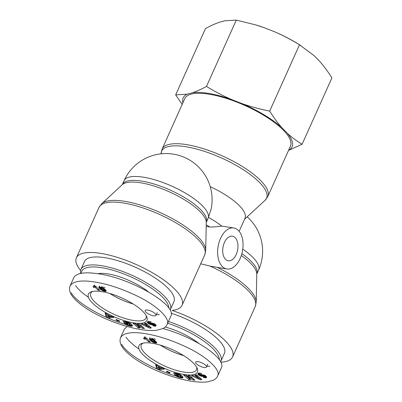<?xml version="1.0" encoding="UTF-8"?>
<svg xmlns="http://www.w3.org/2000/svg" width="402" height="402" viewBox="0 0 402 402"><rect width="100%" height="100%" fill="white"/><g stroke="black" fill="none" stroke-linecap="round" stroke-linejoin="round"><path stroke-width="0.6" d="M109.887 293.49A30.155 9.578 -155.8 0 0 133.132 303.937M170.081 310.123A49.019 15.567 -155.8 0 0 170.353 309.605A49.019 15.567 -155.8 0 0 132.022 275.315A49.019 15.567 -155.8 0 0 80.933 269.42A49.019 15.567 -155.8 0 0 80.707 273.41M81.274 273.3A47.531 15.095 24.2 0 1 125.258 274.491A47.531 15.095 24.2 0 1 168.86 308.128M159.398 314.565A47.531 15.095 24.2 0 1 156.318 314.65M170.353 309.605L173.935 301.641A49.019 15.567 -155.8 0 0 135.605 267.35A49.019 15.567 -155.8 0 0 84.515 261.456L80.933 269.42M148.268 291.726A34.758 11.04 -155.8 0 0 108.651 274.013A34.758 11.04 -155.8 0 0 97.912 273.692M133.228 303.997A30.245 9.603 24.2 0 1 109.781 293.46M94.158 286.37L94.189 286.4A3.492 1.111 -155.8 0 0 95.741 286.324L98.52 289.073M95.279 287.355A3.492 1.111 24.2 0 1 93.726 287.43L92.998 286.681L94.028 286.485L94.219 285.978L95.756 286.244L99.827 290.405L97.947 290.078L95.279 287.355L95.741 286.324M93.726 287.43L94.189 286.4M97.947 290.078L98.41 289.053M94.219 285.978L94.596 285.149M94.239 286.129L94.671 285.159M94.686 285.164L94.214 286.269M94.445 285.48L93.455 285.651M104.259 290.48L102.455 288.4L100.847 287.887L102.239 289.556L103.686 290.475L104.259 290.48L104.751 289.334L104.44 288.847M104.289 290.365L104.751 289.334M104.198 290.169L104.661 289.138M104.193 290.154L104.656 289.123M104.083 290.008L104.545 288.978M103.927 289.817L104.379 288.802M103.716 289.586L104.173 288.636L105.932 290.35L106.208 291.249L104.651 291.294L102.339 290.556L100.088 288.943L98.912 287.204L101.339 287.239L104.138 288.611M103.49 289.35L103.902 288.435M103.198 289.063L103.575 288.219M102.927 288.802L103.274 288.038M102.681 288.586L102.992 287.887M103.143 287.556L101.43 286.782L100.847 287.887M102.455 288.4L102.746 287.757M102.249 288.254L102.515 287.656M102.193 288.219L102.656 287.189M101.817 288.008L102.279 286.983M101.46 287.872L101.922 286.842M101.239 287.822L101.701 286.792M100.967 287.807L101.43 286.782M104.907 287.827L103.636 286.953M99.54 286.038L99.651 286.927M98.912 287.204L99.374 286.174M98.887 287.309L99.349 286.279M98.902 287.43L99.364 286.405M98.957 287.581L99.42 286.556M99.053 287.757L99.515 286.726M99.188 287.958L99.631 286.973M99.691 286.978L101.183 288.475M99.364 288.179L99.827 287.149M99.575 288.42L100.038 287.395M99.837 288.691L100.294 287.666M99.857 288.716L100.319 287.691M100.088 288.943L100.55 287.917M100.324 289.164L100.786 288.133M100.565 289.375L101.028 288.35M100.817 289.581L101.269 288.571M100.867 289.621L101.314 288.621M101.183 289.862L101.6 288.932M101.495 290.078L101.882 289.214M101.796 290.264L102.153 289.47M101.957 290.355L102.294 289.606M102.339 290.556L102.636 289.892M102.731 290.736L102.997 290.143M103.123 290.897L103.369 290.35M103.148 290.902L103.394 290.36M103.495 291.023L103.736 290.485M103.862 291.128L104.128 290.525M104.419 290.123L105.942 290.365M104.244 291.219L104.706 290.189M104.651 291.294L105.108 290.269M104.686 291.299L105.148 290.274M105.078 291.36L105.54 290.334M105.414 291.39L105.877 290.365M105.701 291.395L106.078 290.561M105.922 291.37L106.193 290.767M106.093 291.324L106.259 290.953M132.831 322.741A32.085 10.191 -155.8 0 0 146.645 316.51A32.085 10.191 -155.8 0 0 121.851 297.947A32.085 10.191 -155.8 0 0 91.515 291.731A32.085 10.191 -155.8 0 0 97.344 307.218A32.085 10.191 -155.8 0 0 132.831 322.741M147.77 310.058A5.94 1.884 24.2 0 1 153.609 312.419A5.94 1.884 24.2 0 1 155.996 315.359A5.94 1.884 24.2 0 1 149.805 314.645A5.94 1.884 24.2 0 1 145.157 310.49A5.94 1.884 24.2 0 1 147.77 310.058M116.148 319.484L119.51 320.907L119.384 321.525L116.022 320.108L116.148 319.484M150.926 324.645L148.71 323.695L147.418 322.484L147.439 321.901L148.006 321.429L149.765 321.51A3.502 1.111 24.2 0 1 151.197 322.017L150.85 322.746L149.137 322.54L149.423 323.102A0.869 0.276 -155.8 0 0 149.644 323.233A0.814 0.256 -155.8 0 0 150.052 323.394L152.695 323.173L154.8 323.937L156.162 325.283L155.81 325.972L154.896 326.228L152.68 325.58L153.137 324.866L154.494 325.047L154.082 324.494L150.926 324.645L151.388 323.62L153.659 323.419M145.921 323.092L151.318 327.891L149.815 328.188L141.077 324.052L142.514 323.771L143.906 324.464L145.469 324.153L144.514 323.374L145.921 323.092M106.093 316.751L105.103 313.042L110.63 316.289L111.364 316.113L113.917 317.369L108.821 318.088L106.093 316.751L106.555 315.721L107.962 316.414M131.213 323.957L132.394 325.379L132.193 326.188L130.806 326.258L128.007 325.545L124.861 323.791L129.69 325.173L129.957 324.776L129.173 323.685L126.364 322.494L125.65 322.469L125.901 322.846L127.534 323.288L128.092 324.123L124.313 323.107L123.173 321.389L127.484 322.042L131.213 323.957M140.253 326.293L137.474 323.826L139.409 324.042L144.464 328.529L142.544 328.318L137.243 325.55L140.042 328.037L138.102 327.821L133.047 323.329L134.987 323.545L140.253 326.293L140.715 325.263L139.328 324.032M134.901 323.54L138.65 326.801M138.102 327.821L138.564 326.791M137.243 325.55L137.544 324.881M140.414 325.937L143.072 327.298M142.544 328.318L143.006 327.288M124.298 321.359L124.776 322.077L125.71 322.329M124.313 323.107L124.776 322.077M125.65 322.469L126.022 321.635M125.806 322.464L126.163 321.67M126.092 322.469L126.424 321.736M126.364 322.494L126.67 321.801M126.404 322.499L126.71 321.816M126.736 322.555L127.032 321.901M127.107 322.64L127.389 322.012M127.158 322.655L127.439 322.027M127.565 322.781L127.846 322.163M127.947 322.932L128.228 322.298M128.303 323.097L128.595 322.439M128.635 323.283L128.947 322.59M128.705 323.329L129.022 322.625M128.947 323.499L129.288 322.746M129.173 323.685L129.534 322.871M129.379 323.886L129.781 323.002M129.57 324.112L130.012 323.133M130.107 323.188L130.444 323.896L129.946 325.037M129.74 324.349L130.203 323.319M129.761 324.369L130.218 323.344M129.886 324.595L130.348 323.565M129.957 324.776L130.419 323.746M129.982 324.927L130.444 323.896M125.344 324.203L125.479 323.906M125.63 324.414L125.826 323.977M125.926 324.61L126.183 324.042M126.117 324.721L126.404 324.087M126.479 324.916L126.816 324.163M126.856 325.102L127.208 324.319M127.253 325.273L127.57 324.565M127.349 325.308L127.66 324.62M127.66 325.424L127.957 324.766M128.007 325.545L128.298 324.901M128.399 325.665L128.68 325.032M128.831 325.796L129.127 325.138M129.298 325.921L129.635 325.173M129.982 324.952L132.333 325.253M129.72 326.032L130.183 325.007M130.122 326.128L130.585 325.097M130.484 326.203L130.941 325.173M130.806 326.258L131.268 325.233M131.092 326.293L131.554 325.268M131.338 326.313L131.801 325.283M131.58 326.313L132.042 325.283M131.821 326.293L132.283 325.263M132.027 326.248L132.404 325.409M132.193 326.188L132.459 325.59M132.318 326.102L132.474 325.756M107.867 315.625L108.012 316.856L109.64 316.5L107.867 315.625L108.123 315.052M109.64 316.5L109.897 315.927M105.952 313.454L106.555 315.721M108.605 316.726L109.284 317.062L112.394 316.62M108.821 318.088L109.284 317.062M148.75 326.881L146.695 325.178L145.715 325.369L148.75 326.881L149.157 325.972M145.715 325.369L146.177 324.344L147.117 324.158M146.695 325.178L147.142 324.178M145.896 323.097L145.469 324.153M144.378 324.369L145.856 325.067M148.916 326.514L150.454 327.122M149.815 328.188L150.278 327.158M150.71 324.59L151.388 323.62M151.252 324.71L151.715 323.68M151.564 324.746L152.026 323.716M151.866 324.751L152.328 323.721M151.941 324.746L152.403 323.716M152.122 324.731L152.584 323.7M152.308 324.695L152.77 323.67M152.509 324.655L152.971 323.625M152.72 324.6L153.182 323.57M152.941 324.535L153.403 323.504M153.262 324.419L153.71 323.434M153.494 324.369L153.881 323.499M153.685 324.369L154.046 323.57M153.715 324.374L154.072 323.58M154.082 324.494L154.418 323.736M154.217 324.57L154.559 323.811M154.474 324.771L154.84 323.962M154.539 324.906L154.936 324.022M154.157 326.112L154.951 324.027M153.011 325.721L153.358 324.952M153.423 325.886L153.78 325.092M153.805 326.017L154.197 325.148M154.619 325.087L156.082 325.057M154.479 326.183L154.941 325.158M154.765 326.218L155.227 325.193M154.896 326.228L155.358 325.198M155.112 326.218L155.574 325.193M155.318 326.193L155.78 325.163M155.499 326.138L155.961 325.112M155.659 326.067L156.097 325.097M155.81 325.972L156.147 325.228M155.936 325.851L156.162 325.349M155.976 325.811L156.162 325.394M149.137 322.54L149.634 321.479M150.85 322.746L151.182 322.012M147.358 322.168L147.534 321.771M147.368 322.309L147.665 321.64M147.408 322.449L147.825 321.525M147.418 322.484L147.861 321.505M147.896 321.484L149.102 322.625M147.519 322.67L147.981 321.64M147.665 322.861L148.127 321.836M147.856 323.062L148.318 322.032M148.097 323.268L148.559 322.238M148.102 323.273L148.564 322.243M148.388 323.484L148.851 322.459M148.71 323.695L149.117 322.786M149.052 323.896L149.413 323.092M149.428 324.092L149.785 323.298M149.554 324.153L149.911 323.349M149.941 324.324L150.333 323.454M150.755 323.429L151.167 323.565M150.328 324.469L150.79 323.444M116.022 320.108L116.278 319.54M146.087 315.434A30.296 9.623 24.2 0 1 146.006 318.113A30.296 9.623 24.2 0 1 132.675 320.334A30.296 9.623 24.2 0 1 102.892 308.264A30.296 9.623 24.2 0 1 90.736 293.274A30.296 9.623 24.2 0 1 92.686 291.44M167.096 324.499L170.79 316.279C177.423 305.636 132.886 279.099 99.847 274.008C85.174 271.657 76.491 272.873 73.797 277.651L70.104 285.877C73.234 281.003 81.918 279.787 96.153 282.229C108.801 284.42 122.354 288.963 136.811 295.852C156.403 305.133 170.78 318.53 167.086 324.494M75.546 285.536C78.078 289.214 82.38 293.138 88.44 297.304M160.398 345.142A30.155 9.578 -155.8 0 0 183.644 355.589M220.592 361.775A49.019 15.567 -155.8 0 0 220.864 361.257A49.019 15.567 -155.8 0 0 168.453 321.469M167.674 323.208A47.531 15.095 24.2 0 1 219.371 359.78M209.909 366.217A47.531 15.095 24.2 0 1 206.829 366.302M220.864 361.257L224.442 353.293A49.019 15.567 -155.8 0 0 171.151 313.218M198.779 343.383A34.758 11.04 -155.8 0 0 165.222 327.017M183.734 355.649A30.245 9.603 24.2 0 1 160.287 345.112M144.67 338.022L144.7 338.052A3.492 1.111 -155.8 0 0 146.253 337.981L149.031 340.725M145.79 339.007A3.492 1.111 24.2 0 1 144.238 339.082L143.504 338.333L144.539 338.137L144.73 337.635L146.268 337.896L150.338 342.057L148.459 341.73L145.79 339.007L146.253 337.981M144.238 339.082L144.7 338.052M148.459 341.73L148.916 340.705M144.73 337.635L145.107 336.801M144.745 337.78L145.182 336.811M145.197 336.816L144.725 337.921M144.956 337.132L143.966 337.303M154.77 342.132L152.966 340.052L151.358 339.539L152.75 341.208L154.197 342.127L154.77 342.132L155.262 340.986L154.946 340.504L156.785 342.785L156.212 343.047L154.368 342.78L151.373 341.273L149.398 338.961L150.112 338.625L152.197 338.992L154.956 340.504M154.8 342.017L155.262 340.986M154.71 341.821L155.172 340.79M154.705 341.806L155.167 340.775M154.594 341.66L155.056 340.63M154.438 341.469L154.891 340.459M154.227 341.238L154.659 340.273M154.001 341.007L154.408 340.092M153.71 340.715L154.087 339.871M153.438 340.459L153.785 339.69M153.192 340.238L153.504 339.539M153.654 339.213L151.936 338.434L151.358 339.539M152.966 340.052L153.252 339.409M152.76 339.906L153.026 339.308M152.705 339.871L153.167 338.841M152.328 339.665L152.79 338.635M151.971 339.524L152.433 338.499M151.75 339.474L152.212 338.444M151.479 339.459L151.936 338.434M155.413 339.479L154.142 338.605M150.052 337.69L150.162 338.579M149.423 338.856L149.886 337.826M149.398 338.961L149.861 337.931M149.413 339.087L149.876 338.057M149.469 339.238L149.931 338.208M149.559 339.409L150.021 338.378M149.7 339.61L150.142 338.63M150.202 338.63L151.69 340.127M149.876 339.831L150.338 338.801M150.087 340.077L150.549 339.047M150.343 340.343L150.805 339.318M150.368 340.368L150.83 339.343M150.599 340.594L151.062 339.569M150.835 340.816L151.298 339.785M151.077 341.027L151.539 340.002M151.328 341.233L151.78 340.223M151.373 341.273L151.825 340.273M151.695 341.514L152.112 340.584M152.006 341.73L152.393 340.871M152.308 341.916L152.659 341.122M152.469 342.012L152.805 341.258M152.85 342.208L153.147 341.544M153.242 342.388L153.509 341.795M153.634 342.549L153.881 342.001L153.659 342.554M154.006 342.675L154.247 342.137M154.368 342.78L154.639 342.177M154.931 341.775L156.453 342.017M154.755 342.871L155.217 341.841M155.157 342.946L155.619 341.921M155.197 342.956L155.659 341.926M155.589 343.012L156.051 341.986M155.926 343.042L156.388 342.017M156.212 343.047L156.589 342.213M156.433 343.027L156.705 342.419M156.604 342.976L156.77 342.604M183.337 374.393A32.085 10.191 -155.8 0 0 197.156 368.162A32.085 10.191 -155.8 0 0 172.363 349.604A32.085 10.191 -155.8 0 0 142.027 343.388A32.085 10.191 -155.8 0 0 147.856 358.87A32.085 10.191 -155.8 0 0 183.337 374.393M198.281 361.71A5.94 1.884 24.2 0 1 204.121 364.076A5.94 1.884 24.2 0 1 206.507 367.016A5.94 1.884 24.2 0 1 200.317 366.297A5.94 1.884 24.2 0 1 195.668 362.142A5.94 1.884 24.2 0 1 198.281 361.71M166.659 371.141L170.021 372.559L169.895 373.177L166.534 371.76L166.659 371.141M201.437 376.302L199.221 375.347L197.93 374.136L197.95 373.553L198.518 373.081L200.276 373.162A3.502 1.111 24.2 0 1 201.709 373.669L201.362 374.398L199.648 374.192L199.935 374.754A0.869 0.276 -155.8 0 0 200.156 374.885A0.814 0.256 -155.8 0 0 200.563 375.051L203.206 374.825L205.311 375.589L206.668 376.935L206.321 377.624L205.407 377.88L203.191 377.237L203.648 376.518L205.005 376.699L204.593 376.146L201.437 376.302L201.899 375.272L204.171 375.071M196.432 374.744L201.824 379.543L200.327 379.84L191.583 375.704L193.025 375.423L194.417 376.116L195.98 375.805L195.025 375.026L196.432 374.744M156.604 368.403L155.614 364.694L161.142 367.941L161.875 367.765L164.428 369.021L159.328 369.739L156.604 368.403L157.066 367.373L158.473 368.066M181.724 375.609L182.905 377.031L182.704 377.84L181.317 377.91L178.518 377.197L175.367 375.443L179.955 376.835L180.468 376.428L179.679 375.337L176.875 374.146L176.161 374.121L176.413 374.498L178.046 374.94L178.604 375.775L174.825 374.759L173.684 373.046L177.996 373.694L181.724 375.609M190.764 377.945L187.985 375.478L189.92 375.694L194.975 380.181L193.055 379.97L187.754 377.207L190.553 379.689L188.613 379.473L183.558 374.981L185.498 375.202L190.764 377.945L191.226 376.915L189.839 375.684M185.412 375.192L189.161 378.453M188.613 379.473L189.076 378.443M187.754 377.207L188.056 376.533M190.92 377.589L193.583 378.95M193.055 379.97L193.518 378.94M174.81 373.011L175.287 373.729L176.222 373.981M174.825 374.759L175.287 373.729M176.161 374.121L176.533 373.292M176.317 374.116L176.674 373.322M176.604 374.121L176.935 373.388M176.875 374.146L177.181 373.458M176.915 374.151L177.222 373.468M177.247 374.207L177.543 373.558M177.619 374.297L177.9 373.664M177.669 374.307L177.95 373.679M178.076 374.438L178.352 373.815M178.458 374.584L178.739 373.95M178.815 374.749L179.106 374.096M179.146 374.935L179.458 374.242M179.217 374.981L179.533 374.277M179.458 375.151L179.794 374.403M179.679 375.337L180.046 374.523M179.89 375.538L180.287 374.654M180.081 375.764L180.518 374.785M180.619 374.84L180.955 375.548L180.458 376.689M180.252 376.001L180.714 374.971M180.267 376.026L180.729 374.996M180.397 376.247L180.86 375.217M180.468 376.428L180.93 375.403M180.493 376.579L180.955 375.548M175.855 375.855L175.986 375.563M176.141 376.066L176.337 375.629M176.438 376.262L176.694 375.694M176.629 376.372L176.915 375.739M176.991 376.573L177.327 375.815M177.367 376.754L177.719 375.97M177.764 376.925L178.081 376.217M177.86 376.965L178.171 376.272M178.171 377.076L178.468 376.418M178.518 377.197L178.81 376.558M178.905 377.317L179.191 376.684M179.342 377.448L179.639 376.79M179.81 377.573L180.146 376.825M180.493 376.604L182.845 376.905M180.232 377.684L180.694 376.659M180.634 377.779L181.096 376.749M180.99 377.855L181.453 376.83M181.317 377.91L181.779 376.885M181.603 377.95L182.066 376.92M181.85 377.965L182.307 376.935M182.091 377.965L182.553 376.935M182.332 377.945L182.794 376.915M182.538 377.9L182.915 377.061M182.704 377.84L182.97 377.242M182.83 377.754L182.985 377.408M158.378 367.277L158.524 368.513L160.152 368.152L158.378 367.277L158.634 366.709M160.152 368.152L160.408 367.579M156.463 365.106L157.066 367.373M159.112 368.383L159.79 368.714L162.905 368.272M159.328 369.739L159.79 368.714M199.261 378.533L197.206 376.83L196.226 377.021L199.261 378.533L199.668 377.624M196.226 377.021L196.689 375.996L197.623 375.81M197.206 376.83L197.653 375.835M196.407 374.749L195.98 375.805M194.885 376.021L196.362 376.719M199.422 378.166L200.965 378.774M200.327 379.84L200.789 378.81M201.216 376.242L201.899 375.272M201.764 376.362L202.221 375.332M202.075 376.398L202.538 375.367M202.377 376.403L202.839 375.373M202.452 376.398L202.915 375.367M202.633 376.383L203.095 375.352M202.819 376.352L203.281 375.322M203.02 376.307L203.482 375.282M203.231 376.252L203.688 375.227M203.447 376.187L203.909 375.156M203.774 376.076L204.221 375.086M204.005 376.021L204.392 375.156M204.196 376.026L204.558 375.222M204.226 376.026L204.583 375.232M204.593 376.146L204.93 375.388M204.729 376.222L205.07 375.463M204.985 376.428L205.352 375.614M205.05 376.558L205.447 375.674M204.663 377.764L205.462 375.679M203.523 377.372L203.864 376.604M203.935 377.538L204.286 376.744M204.316 377.669L204.708 376.805M205.126 376.739L206.593 376.709M204.99 377.835L205.452 376.81M205.276 377.87L205.739 376.845M205.407 377.88L205.869 376.85M205.623 377.87L206.085 376.845M205.829 377.845L206.291 376.815M206.01 377.795L206.467 376.764M206.171 377.719L206.608 376.749M206.321 377.624L206.653 376.88M206.447 377.503L206.673 377.001M206.487 377.463L206.673 377.046M199.648 374.192L200.146 373.131M201.362 374.398L201.693 373.664M197.869 373.82L198.045 373.423M197.879 373.96L198.176 373.292M197.92 374.101L198.337 373.177M197.93 374.136L198.367 373.156M198.407 373.136L199.613 374.277M198.03 374.322L198.493 373.292M198.176 374.513L198.638 373.488M198.367 374.714L198.829 373.684M198.608 374.92L199.07 373.89L198.613 374.925M198.9 375.141L199.362 374.111M199.221 375.347L199.628 374.438M199.563 375.548L199.925 374.744M199.94 375.744L200.296 374.95M200.06 375.805L200.422 375.001M200.452 375.976L200.844 375.106M201.266 375.086L201.678 375.217M200.839 376.121L201.296 375.096M166.534 371.76L166.79 371.197M196.593 367.086A30.296 9.623 24.2 0 1 196.518 369.765A30.296 9.623 24.2 0 1 183.186 371.986A30.296 9.623 24.2 0 1 153.403 359.916A30.296 9.623 24.2 0 1 141.248 344.926A30.296 9.623 24.2 0 1 143.197 343.092M127.112 326.484L124.308 329.308L120.615 337.529C123.746 332.655 132.429 331.439 146.66 333.886C159.313 336.072 172.865 340.615 187.322 347.509C206.914 356.785 221.286 370.182 217.593 376.146C217.17 377.518 215.743 378.885 213.311 380.262L207.216 381.9C202.442 382.453 196.714 382.151 190.035 380.99C173.257 378.071 152.74 370.177 138.524 361.157C132.288 357.252 127.499 353.368 124.158 349.499C121.756 346.74 118.796 342.444 120.61 337.539M126.057 337.188C128.59 340.866 132.886 344.79 138.951 348.956M217.608 376.151L221.301 367.93C226.678 358.735 194.488 337.012 162.941 328.545M226.15 230.547A20.793 12.397 99.8 0 0 217.618 252.692A20.793 12.397 99.8 0 0 226.793 268.978A20.793 12.397 99.8 0 0 240.155 258.526A20.793 12.397 99.8 0 0 233.869 227.994A20.793 12.397 99.8 0 0 226.15 230.547M210.06 266.084L200.714 263.792M206.191 226.391L209.774 227.009C213.266 227.05 217.276 226.748 221.798 226.1L233.869 227.994M208.347 217.623L211.055 209.357A46.049 46.049 0 0 0 124.057 180.709A46.049 14.623 24.2 0 1 157.705 180.714A46.049 14.623 24.2 0 1 202.487 205.874A46.049 14.623 24.2 0 1 208.347 217.623L206.266 222.487M210.271 186.714A46.049 14.623 24.2 0 1 244.979 218.331L239.532 230.452M184.779 98.626A57.928 18.397 24.2 0 1 245.16 105.595A57.928 18.397 24.2 0 1 290.46 146.122L267.807 196.523A57.928 18.397 -155.8 0 0 222.512 155.996A57.928 18.397 -155.8 0 0 162.132 149.026L184.779 98.626M101.756 203.648L122.258 184.704A46.471 14.758 24.2 0 1 169.503 191.925A46.471 14.758 24.2 0 1 206.271 222.457L205.713 250.371A57.506 18.261 -155.8 0 0 160.217 212.583A57.506 18.261 -155.8 0 0 101.756 203.648L99.033 207.402A57.928 18.397 24.2 0 1 159.413 214.372A57.928 18.397 24.2 0 1 204.713 254.898L182.061 305.294A57.928 18.397 -155.8 0 1 172.106 310.419A57.928 18.397 24.2 0 1 232.572 356.946A57.928 18.397 24.2 0 1 220.814 362.217M239.145 231.321L239.301 230.974M236.225 254.511A12.477 7.437 -80.2 0 1 228.205 260.777A12.477 7.437 -80.2 0 1 222.999 247.22A12.477 7.437 -80.2 0 1 232.456 236.19A12.477 7.437 -80.2 0 1 236.225 254.511M182.061 305.294A57.928 18.397 -155.8 0 0 136.765 264.767A57.928 18.397 -155.8 0 0 76.385 257.803A57.928 18.397 -155.8 0 0 80.586 270.511M255.18 24.758L255.778 24.934A59.697 18.954 24.2 0 1 263.843 27.562L255.18 24.758L236.291 20.1L224.738 20.809L219.562 22.231C215.432 23.597 210.738 25.703 205.487 28.547L175.679 94.882L187.226 94.174A59.697 18.954 -155.8 0 0 182.905 102.801M288.586 150.293A59.697 18.954 -155.8 0 0 287.35 133.278C291.686 137.323 296.601 140.981 302.088 144.253L331.896 77.923C327.851 71.445 323.781 65.913 319.68 61.335L314.233 55.762L299.495 44.788C290.917 39.552 282.576 35.195 274.466 31.713L263.843 27.562M274.466 31.713A59.697 18.954 24.2 0 1 298.43 44.104L300.977 45.692M182.171 104.435L175.679 94.882M192.407 92.751C196.538 91.385 201.226 89.279 206.477 86.435C215.06 91.666 223.401 96.023 231.507 99.505A59.697 18.954 -155.8 0 0 192.407 92.751L187.226 94.174M302.088 144.253L288.541 150.398M269.687 111.118C273.732 117.595 277.802 123.128 281.902 127.705A59.697 18.954 -155.8 0 0 242.135 103.656C250.481 106.6 259.667 109.088 269.687 111.118L299.495 44.788M231.507 99.505L242.135 103.656M281.902 127.705L287.35 133.278M206.477 86.435L236.291 20.1M153.172 324.454L153.634 323.424M71.199 292.746C77.39 303.806 104.605 318.484 125.685 324.449M203.683 376.106L204.146 375.081M121.711 344.398C127.901 355.458 155.117 370.136 176.192 376.101M241.311 255.541A46.471 14.758 24.2 0 1 256.777 274.114L256.225 302.023A57.506 18.261 -155.8 0 0 217.256 267.33M256.777 274.139L256.823 274.003A46.049 14.623 -155.8 0 0 241.883 253.622M242.768 249.129A46.049 14.623 24.2 0 1 252.999 257.526A46.049 14.623 24.2 0 1 258.571 270.109A46.049 46.049 0 0 0 247.175 216.829M206.342 222.286A46.049 14.623 -155.8 0 0 170.202 190.091A46.049 14.623 -155.8 0 0 122.308 184.598L122.238 184.724M161.127 153.8L161.132 153.554A57.506 18.261 24.2 0 1 221.597 158.026A57.506 18.261 24.2 0 1 265.089 200.271L267.807 196.523M210.07 266.089A57.928 18.397 24.2 0 1 255.225 306.55L256.225 302.023M206.221 224.808A40.105 12.733 24.2 0 1 209.774 227.009M221.798 226.1A46.049 14.623 -155.8 0 0 208.462 217.361M155.996 315.359L157.272 312.52M94.435 285.124L94.234 285.561M167.081 324.504C166.659 325.861 165.232 327.233 162.8 328.61L156.705 330.248C151.936 330.801 146.207 330.499 139.524 329.338C122.746 326.419 102.229 318.525 88.013 309.505C81.777 305.6 76.988 301.716 73.646 297.842C71.244 295.088 68.285 290.787 70.104 285.887M206.507 367.016L207.784 364.177M144.941 336.775L144.745 337.213M226.793 268.978L209.578 266.003M256.823 274.003L258.571 270.109M161.132 153.554L162.132 149.026M244.577 219.231L265.089 200.271M232.572 356.946L255.225 306.55M205.713 250.371L204.713 254.898M124.057 180.709L122.308 184.598M99.033 207.402L76.385 257.803"/></g></svg>
